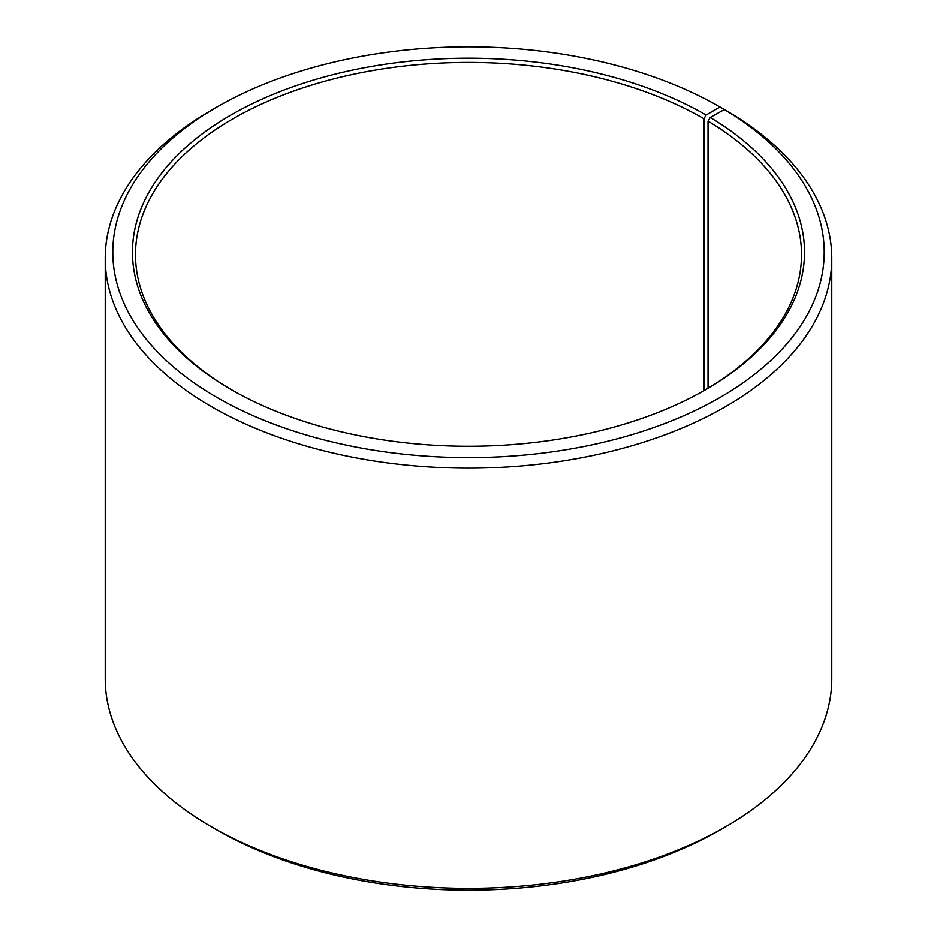 <?xml version="1.0" encoding="UTF-8"?>
<svg xmlns="http://www.w3.org/2000/svg" width="937" height="937" viewBox="0 0 937 937"><rect width="100%" height="100%" fill="white"/><g stroke="black" fill="none" stroke-linecap="round" stroke-linejoin="round"><path stroke-width="1.41" d="M724.371 109.559A355.709 205.367 180 0 1 717.086 399.115A355.709 205.367 180 0 1 215.522 396.585A355.709 205.367 180 0 1 216.974 107.005L211.621 110.097A363.275 209.736 180 0 0 105.225 258.401A363.275 209.736 180 0 0 468.5 468.137A363.275 209.736 180 0 0 831.775 258.401A363.275 209.736 180 0 0 729.818 112.698L724.371 109.559L710.223 117.453L708.044 121.131L708.044 388.246M708.044 121.131A333.01 192.261 180 0 1 801.51 254.688A333.01 192.261 180 0 1 705.034 390.015M231.966 390.015A333.01 192.261 180 0 1 135.49 254.688A333.01 192.261 180 0 1 341.068 77.068A333.01 192.261 180 0 1 703.968 118.741L703.968 390.624M831.775 258.401L831.775 678.599A363.275 209.736 180 0 1 725.379 826.902L720.026 829.995A355.709 205.367 180 0 1 216.974 829.995L211.621 826.902A363.275 209.736 180 0 1 105.225 678.599L105.225 258.401M725.379 826.902A363.275 209.736 180 0 1 211.621 826.902M725.379 110.133L720.026 107.005L706.111 115.028L703.968 118.741M216.974 107.005A355.709 205.367 180 0 1 720.026 107.005M710.223 117.453A336.032 194.006 180 0 1 706.111 389.394A336.032 194.006 180 0 1 230.889 389.394A336.032 194.006 180 0 1 230.889 115.028A336.032 194.006 180 0 1 706.111 115.028"/></g></svg>
